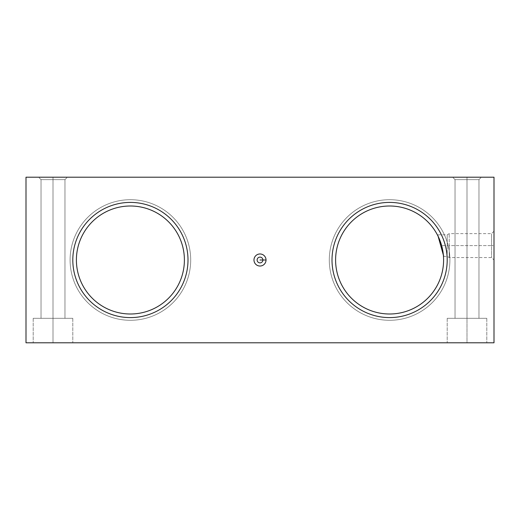 <?xml version="1.0" encoding="UTF-8"?>
<svg xmlns="http://www.w3.org/2000/svg" width="520" height="520" viewBox="0 0 520 520"><rect width="100%" height="100%" fill="white"/><g stroke="black" fill="none" stroke-linecap="round" stroke-linejoin="round"><path stroke-width="0.39" stroke-dasharray="2.6 1.95" d="M494 342.797L494 177.203L26 177.203L494 177.203L494 342.797L26 342.797L494 342.797M494 245.603C494 263.874 494 263.874 494 245.603C494 227.325 494 227.325 494 245.603L494 231.198L494 260L494 245.603L491.562 245.603L491.562 233.636L491.562 257.562L491.562 245.603L449.215 245.603L449.215 233.636L449.215 257.562L449.215 245.603L447.2 245.603L447.2 234.8L447.2 256.399L447.2 245.603L441.643 245.603L447.2 245.603L447.2 256.399L447.2 234.8L447.2 245.603L449.215 245.603L449.215 257.562L449.215 233.636L449.215 245.603L491.562 245.603L491.562 257.562L491.562 233.636L491.562 245.603L494 245.603M443.599 260A54.002 54.002 0 0 1 362.603 306.767A54.002 54.002 0 0 1 362.603 213.233A54.002 54.002 0 0 1 443.599 260A54.002 54.002 0 0 0 362.603 213.233A54.002 54.002 0 0 0 362.603 306.767A54.002 54.002 0 0 0 443.599 260M443.385 255.171L443.476 256.288M442.923 251.459L443.378 255.119M443.222 253.611L440.941 243.269M466.999 342.797L447.2 342.797L466.999 342.797L466.999 318.318L478.966 318.318L455.032 318.318L466.999 318.318L466.999 179.634L455.032 179.634L478.966 179.634L466.999 179.634L466.999 177.203C448.721 177.203 448.721 177.203 466.999 177.203C485.277 177.203 485.277 177.203 466.999 177.203C448.721 177.203 448.721 177.203 466.999 177.203C485.277 177.203 485.277 177.203 466.999 177.203L481.403 177.203L452.601 177.203L466.999 177.203L466.999 179.634L455.032 179.634L478.966 179.634L466.999 179.634L466.999 318.318L486.304 318.318L447.694 318.318L466.999 318.318C451.815 318.318 451.815 318.318 466.999 318.318C482.183 318.318 482.183 318.318 466.999 318.318L447.2 318.318L486.798 318.318L466.999 318.318L466.999 342.797L486.798 342.797L447.2 342.797L466.999 342.797L466.999 318.318L478.966 318.318L455.032 318.318L466.999 318.318L466.999 179.634L455.032 179.634L478.966 179.634L466.999 179.634L466.999 177.203L481.403 177.203L452.601 177.203L466.999 177.203L466.999 179.634L455.032 179.634L478.966 179.634L466.999 179.634L466.999 318.318L486.304 318.318L447.694 318.318L466.999 318.318C451.815 318.318 451.815 318.318 466.999 318.318C482.183 318.318 482.183 318.318 466.999 318.318L447.2 318.318L486.798 318.318L466.999 318.318L466.999 342.797M53.001 342.797L33.202 342.797L53.001 342.797L53.001 318.318L64.968 318.318L41.035 318.318L53.001 318.318L53.001 179.634L41.035 179.634L64.968 179.634L53.001 179.634L53.001 177.203C34.723 177.203 34.723 177.203 53.001 177.203C71.279 177.203 71.279 177.203 53.001 177.203C34.723 177.203 34.723 177.203 53.001 177.203C71.279 177.203 71.279 177.203 53.001 177.203L38.597 177.203L53.001 177.203L53.001 179.634L41.035 179.634L64.968 179.634L53.001 179.634L53.001 318.318L72.306 318.318L33.696 318.318L53.001 318.318C37.817 318.318 37.817 318.318 53.001 318.318C68.185 318.318 68.185 318.318 53.001 318.318L33.202 318.318L72.8 318.318L53.001 318.318L53.001 342.797L72.8 342.797L33.202 342.797L53.001 342.797L53.001 318.318L64.968 318.318L41.035 318.318L53.001 318.318L53.001 179.634L41.035 179.634L64.968 179.634L53.001 179.634L53.001 177.203L67.398 177.203L38.597 177.203L53.001 177.203L53.001 179.634L41.035 179.634L64.968 179.634L53.001 179.634L53.001 318.318L72.306 318.318L33.696 318.318L53.001 318.318C37.817 318.318 37.817 318.318 53.001 318.318C68.185 318.318 68.185 318.318 53.001 318.318L33.202 318.318L72.8 318.318L53.001 318.318L53.001 342.797M26 342.797L26 177.203L26 342.797M447.2 260A57.603 57.603 0 0 0 360.802 210.119A57.603 57.603 0 0 0 360.802 309.881A57.603 57.603 0 0 0 447.2 260A57.603 57.603 0 0 1 360.802 309.881A57.603 57.603 0 0 1 360.802 210.119A57.603 57.603 0 0 1 447.2 260A57.603 57.603 0 0 0 360.802 210.119A57.603 57.603 0 0 0 360.802 309.881A57.603 57.603 0 0 0 447.2 260A57.603 57.603 0 0 1 360.802 309.881A57.603 57.603 0 0 1 360.802 210.119A57.603 57.603 0 0 1 447.2 260A57.603 57.603 0 0 0 360.802 210.119A57.603 57.603 0 0 0 360.802 309.881A57.603 57.603 0 0 0 447.2 260A57.603 57.603 0 0 1 360.802 309.881A57.603 57.603 0 0 1 360.802 210.119A57.603 57.603 0 0 1 447.2 260A57.603 57.603 0 0 0 360.802 210.119A57.603 57.603 0 0 0 360.802 309.881A57.603 57.603 0 0 0 447.2 260A57.603 57.603 0 0 1 360.802 309.881A57.603 57.603 0 0 1 360.802 210.119A57.603 57.603 0 0 1 447.2 260A57.603 57.603 0 0 0 360.802 210.119A57.603 57.603 0 0 0 360.802 309.881A57.603 57.603 0 0 0 447.2 260A57.603 57.603 0 0 1 360.802 309.881A57.603 57.603 0 0 1 360.802 210.119A57.603 57.603 0 0 1 447.2 260A57.603 57.603 0 0 0 360.802 210.119A57.603 57.603 0 0 0 360.802 309.881A57.603 57.603 0 0 0 447.2 260A57.603 57.603 0 0 1 360.802 309.881A57.603 57.603 0 0 1 360.802 210.119A57.603 57.603 0 0 1 447.2 260A57.603 57.603 0 0 0 360.802 210.119A57.603 57.603 0 0 0 360.802 309.881A57.603 57.603 0 0 0 447.2 260A57.603 57.603 0 0 1 360.802 309.881A57.603 57.603 0 0 1 360.802 210.119A57.603 57.603 0 0 1 447.2 260M188 260A57.603 57.603 0 0 0 101.602 210.119A57.603 57.603 0 0 0 101.602 309.881A57.603 57.603 0 0 0 188 260A57.603 57.603 0 0 1 101.602 309.881A57.603 57.603 0 0 1 101.602 210.119A57.603 57.603 0 0 1 188 260A57.603 57.603 0 0 0 101.602 210.119A57.603 57.603 0 0 0 101.602 309.881A57.603 57.603 0 0 0 188 260A57.603 57.603 0 0 1 101.602 309.881A57.603 57.603 0 0 1 101.602 210.119A57.603 57.603 0 0 1 188 260A57.603 57.603 0 0 0 101.602 210.119A57.603 57.603 0 0 0 101.602 309.881A57.603 57.603 0 0 0 188 260A57.603 57.603 0 0 1 101.602 309.881A57.603 57.603 0 0 1 101.602 210.119A57.603 57.603 0 0 1 188 260A57.603 57.603 0 0 0 101.602 210.119A57.603 57.603 0 0 0 101.602 309.881A57.603 57.603 0 0 0 188 260A57.603 57.603 0 0 1 101.602 309.881A57.603 57.603 0 0 1 101.602 210.119A57.603 57.603 0 0 1 188 260A57.603 57.603 0 0 0 101.602 210.119A57.603 57.603 0 0 0 101.602 309.881A57.603 57.603 0 0 0 188 260A57.603 57.603 0 0 1 101.602 309.881A57.603 57.603 0 0 1 101.602 210.119A57.603 57.603 0 0 1 188 260A57.603 57.603 0 0 0 101.602 210.119A57.603 57.603 0 0 0 101.602 309.881A57.603 57.603 0 0 0 188 260A57.603 57.603 0 0 1 101.602 309.881A57.603 57.603 0 0 1 101.602 210.119A57.603 57.603 0 0 1 188 260A57.603 57.603 0 0 0 101.602 210.119A57.603 57.603 0 0 0 101.602 309.881A57.603 57.603 0 0 0 188 260A57.603 57.603 0 0 1 101.602 309.881A57.603 57.603 0 0 1 101.602 210.119A57.603 57.603 0 0 1 188 260M449.897 260A60.3 60.3 0 0 0 359.45 207.779A60.3 60.3 0 0 0 359.45 312.221A60.3 60.3 0 0 0 449.897 260A60.3 60.3 0 0 1 359.45 312.221A60.3 60.3 0 0 1 359.45 207.779A60.3 60.3 0 0 1 449.897 260A60.3 60.3 0 0 0 359.45 207.779A60.3 60.3 0 0 0 359.45 312.221A60.3 60.3 0 0 0 449.897 260A60.3 60.3 0 0 1 359.45 312.221A60.3 60.3 0 0 1 359.45 207.779A60.3 60.3 0 0 1 449.897 260A60.3 60.3 0 0 0 359.45 207.779A60.3 60.3 0 0 0 359.45 312.221A60.3 60.3 0 0 0 449.897 260A60.3 60.3 0 0 1 359.45 312.221A60.3 60.3 0 0 1 359.45 207.779A60.3 60.3 0 0 1 449.897 260A60.3 60.3 0 0 0 359.45 207.779A60.3 60.3 0 0 0 359.45 312.221A60.3 60.3 0 0 0 449.897 260A60.3 60.3 0 0 1 359.45 312.221A60.3 60.3 0 0 1 359.45 207.779A60.3 60.3 0 0 1 449.897 260M190.697 260A60.3 60.3 0 0 0 100.249 207.779A60.3 60.3 0 0 0 100.249 312.221A60.3 60.3 0 0 0 190.697 260A60.3 60.3 0 0 1 100.249 312.221A60.3 60.3 0 0 1 100.249 207.779A60.3 60.3 0 0 1 190.697 260A60.3 60.3 0 0 0 100.249 207.779A60.3 60.3 0 0 0 100.249 312.221A60.3 60.3 0 0 0 190.697 260A60.3 60.3 0 0 1 100.249 312.221A60.3 60.3 0 0 1 100.249 207.779A60.3 60.3 0 0 1 190.697 260A60.3 60.3 0 0 0 100.249 207.779A60.3 60.3 0 0 0 100.249 312.221A60.3 60.3 0 0 0 190.697 260A60.3 60.3 0 0 1 100.249 312.221A60.3 60.3 0 0 1 100.249 207.779A60.3 60.3 0 0 1 190.697 260A60.3 60.3 0 0 0 100.249 207.779A60.3 60.3 0 0 0 100.249 312.221A60.3 60.3 0 0 0 190.697 260A60.3 60.3 0 0 1 100.249 312.221A60.3 60.3 0 0 1 100.249 207.779A60.3 60.3 0 0 1 190.697 260M184.399 260A54.002 54.002 0 0 0 103.402 213.233A54.002 54.002 0 0 0 103.402 306.767A54.002 54.002 0 0 0 184.399 260A54.002 54.002 0 0 1 103.402 306.767A54.002 54.002 0 0 1 103.402 213.233A54.002 54.002 0 0 1 184.399 260M494 231.198L491.562 233.636L449.215 233.636L447.2 234.8L437.359 234.8L440.31 241.449M257.12 260A2.879 2.879 0 0 1 260 257.12A2.879 2.879 0 0 1 262.88 260A2.879 2.879 0 0 1 260 262.88A2.879 2.879 0 0 1 257.12 260A2.879 2.879 0 0 0 260 262.88A2.879 2.879 0 0 0 262.88 260A2.879 2.879 0 0 0 260 257.12A2.879 2.879 0 0 0 257.12 260M455.032 179.634L452.601 177.203L455.032 179.634L455.032 318.318L455.032 179.634M478.966 179.634L481.403 177.203L478.966 179.634L478.966 318.318L478.966 179.634M447.2 318.318L447.2 342.797L447.2 318.318M486.798 318.318L486.798 342.797L486.798 318.318M41.035 179.634L38.597 177.203L41.035 179.634L41.035 318.318L41.035 179.634M64.968 179.634L67.398 177.203L64.968 179.634L64.968 318.318L64.968 179.634M33.202 318.318L33.202 342.797L33.202 318.318M72.8 318.318L72.8 342.797L72.8 318.318M443.482 256.399L447.2 256.399L449.215 257.562L491.562 257.562L494 260"/><path stroke-width="0.78" d="M26 177.203L26 342.797L494 342.797L494 177.203L26 177.203L494 177.203L494 342.797L26 342.797L26 177.203M188 260A57.603 57.603 0 0 1 101.602 309.881A57.603 57.603 0 0 1 101.602 210.119A57.603 57.603 0 0 1 188 260A57.603 57.603 0 0 0 101.602 210.119A57.603 57.603 0 0 0 101.602 309.881A57.603 57.603 0 0 0 188 260M447.2 260A57.603 57.603 0 0 1 360.802 309.881A57.603 57.603 0 0 1 360.802 210.119A57.603 57.603 0 0 1 447.2 260A57.603 57.603 0 0 0 360.802 210.119A57.603 57.603 0 0 0 360.802 309.881A57.603 57.603 0 0 0 447.2 260M266.032 260A6.032 6.032 0 0 1 256.984 265.219A6.032 6.032 0 0 1 256.984 254.781A6.032 6.032 0 0 1 266.032 260A6.032 6.032 0 0 0 256.984 254.781A6.032 6.032 0 0 0 256.984 265.219A6.032 6.032 0 0 0 266.032 260L262.88 260A2.879 2.879 0 0 1 260 262.88A2.879 2.879 0 0 1 257.12 260A2.879 2.879 0 0 1 260 257.12A2.879 2.879 0 0 1 262.88 260L266.032 260M443.599 260A54.002 54.002 0 0 0 362.603 213.233A54.002 54.002 0 0 0 362.603 306.767A54.002 54.002 0 0 0 443.599 260A54.002 54.002 0 0 1 362.603 306.767A54.002 54.002 0 0 1 362.603 213.233A54.002 54.002 0 0 1 443.599 260M441.643 245.603C444.281 259.603 444.236 259.454 441.519 245.154C436.416 231.732 436.456 231.881 441.643 245.603L438.12 236.294L443.385 255.171M443.378 255.119L443.222 253.611M184.399 260A54.002 54.002 0 0 0 103.402 213.233A54.002 54.002 0 0 0 103.402 306.767A54.002 54.002 0 0 0 184.399 260A54.002 54.002 0 0 1 103.402 306.767A54.002 54.002 0 0 1 103.402 213.233A54.002 54.002 0 0 1 184.399 260M441.649 245.622L442.923 251.459M440.31 241.449L440.941 243.269M257.12 260A2.879 2.879 0 0 0 260 262.88A2.879 2.879 0 0 0 262.88 260A2.879 2.879 0 0 0 260 257.12A2.879 2.879 0 0 0 257.12 260M262.88 260L260 260L262.88 260"/></g></svg>
